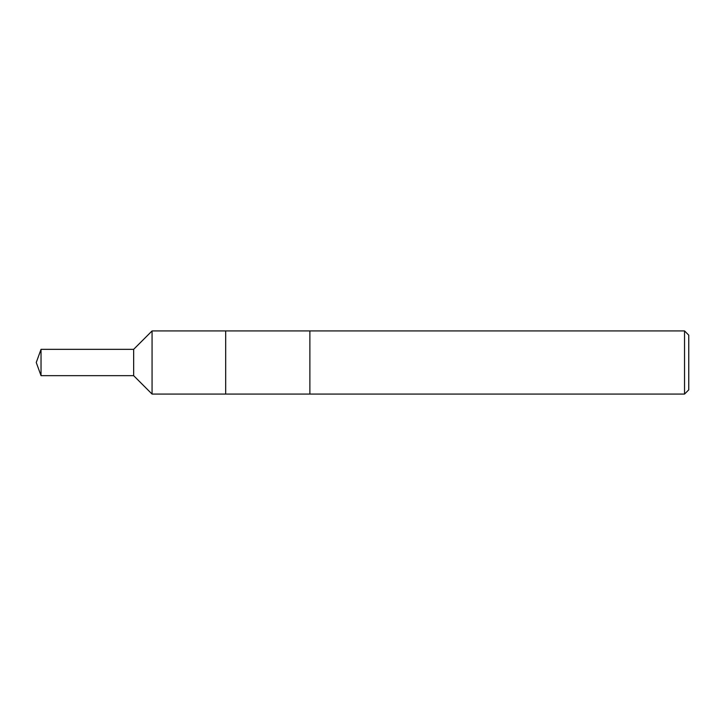 <?xml version="1.0" encoding="UTF-8"?>
<svg xmlns="http://www.w3.org/2000/svg" width="725" height="725" viewBox="0 0 725 725"><rect width="100%" height="100%" fill="white"/><g stroke="black" fill="none" stroke-linecap="round" stroke-linejoin="round"><path stroke-width="0.54" stroke-dasharray="3.62 2.72" d="M688.75 335.14L688.75 389.86M684.536 330.926L684.536 394.074M309.883 330.926L309.883 394.074L309.874 330.935M41.035 349.341L41.035 375.659M133.654 349.341L133.654 375.659M152.069 330.926L152.069 394.074"/><path stroke-width="1.09" d="M309.874 394.065L225.683 394.065L225.683 330.935L684.536 330.926L688.75 335.14L688.75 389.86L684.536 394.074L309.883 394.074L309.874 330.935L309.874 394.065M684.536 394.074L684.536 330.926M41.035 349.341L36.25 362.5L41.035 375.659L41.035 349.341L133.654 349.341L152.069 330.926L225.683 330.926L225.683 394.074L152.069 394.074L152.069 330.926M41.035 375.659L133.654 375.659L133.654 349.341M133.654 375.659L152.069 394.074"/></g></svg>
